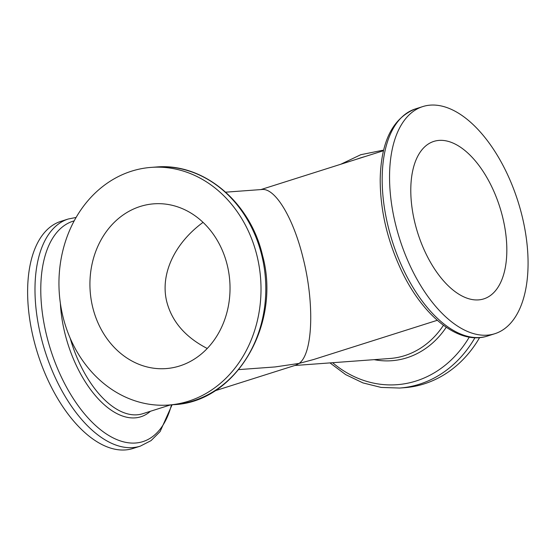 <?xml version="1.0" encoding="UTF-8"?>
<svg xmlns="http://www.w3.org/2000/svg" width="555" height="555" viewBox="0 0 555 555"><rect width="100%" height="100%" fill="white"/><g stroke="black" fill="none" stroke-linecap="round" stroke-linejoin="round"><path stroke-width="0.83" d="M415.029 223.367A82.605 43.033 -107.6 0 1 433.837 141.4A82.605 43.033 -107.6 0 1 499.826 207.14A82.605 43.033 -107.6 0 1 483.78 298.888A82.605 43.033 -107.6 0 1 415.029 223.367M437.291 320.297L313.644 359.508L299.096 363.414C312.826 353.958 314.727 303.738 303.085 258.047C293.415 218.15 275.294 187.923 262.002 189.498L225.712 192.169M92.761 307.519A82.605 69.979 85.8 0 1 153.915 203.824A82.605 69.979 85.8 0 1 229.77 281.073A82.605 69.979 85.8 0 1 166.035 368.589A82.605 69.979 85.8 0 1 92.761 307.519M207.237 348.478C185.578 337.315 172.119 321.851 166.854 302.073C159.882 274.864 174.062 243.638 203.04 222.354M214.868 390.838L295.829 365.162L299.096 363.414L275.051 366.945L238.761 369.609M395.666 224.789A119.145 62.063 -107.6 0 1 422.792 106.574A119.145 62.063 -107.6 0 1 517.968 201.382A119.145 62.063 -107.6 0 1 494.824 333.715A119.145 62.063 -107.6 0 1 395.666 224.789M63.034 316.947A119.145 100.934 85.8 0 1 151.237 167.381A119.145 100.934 85.8 0 1 260.635 278.804A119.145 100.934 85.8 0 1 168.72 405.032A119.145 100.934 85.8 0 1 63.034 316.947M33.737 339.57A119.145 62.063 -107.6 0 1 60.863 221.355L68.23 219.017A119.145 62.063 72.4 0 0 41.105 337.232A119.145 62.063 72.4 0 0 140.262 446.158L132.895 448.495A119.145 62.063 -107.6 0 1 33.737 339.57M479.603 337.613A119.145 100.934 85.8 0 1 404.449 387.688L399.656 388.042A119.145 100.934 -94.2 0 0 474.941 337.731M170.531 404.893L142.677 413.732A88.96 46.342 -107.6 0 1 70.18 338.175M422.792 106.574L415.424 108.912A119.145 62.063 72.4 0 0 388.299 227.127A119.145 62.063 72.4 0 0 487.463 336.052L494.824 333.715M261.717 255.106A119.145 100.934 -94.2 0 0 156.038 167.027C203.213 162.566 250.194 201.86 262.466 255.196C281.711 324.28 235.792 402.41 173.514 404.678A119.145 100.934 -94.2 0 0 261.717 255.106M74.197 220.855A115.613 60.224 72.4 0 0 46.717 335.907A115.613 60.224 72.4 0 0 110.993 436.764A115.613 60.224 72.4 0 0 171.481 404.824M150.412 411.276A91.318 47.57 -107.6 0 1 64.893 333.284A91.318 47.57 -107.6 0 1 60.37 303.287M443.445 325.292A88.96 75.362 85.8 0 1 389.922 358.495L294.781 365.495M383.595 150.301A119.145 100.934 -94.2 0 0 382.173 150.391L383.602 150.287M364.524 156.718A115.613 97.937 -94.2 0 0 357.226 159.035M446.241 327.277A91.318 77.353 85.8 0 1 374.146 359.654M332.618 362.706A115.613 97.937 -94.2 0 0 469.266 337.142M383.505 150.703L260.905 189.581M168.72 405.032L173.514 404.678M151.237 167.381L156.038 167.027M415.424 108.912C392.725 118.055 380.98 141.546 380.196 179.397C380.203 210.04 387.279 240.433 401.431 270.569C423.028 316.225 458.818 345.488 487.463 336.052M382.173 150.391L360.799 154.699L340.819 164.238M329.975 362.901L345.696 374.632L362.935 382.901L381.125 387.425L399.656 388.042M76.091 217.456L68.23 219.017M140.262 446.158L151.064 440.614L160.111 431.561L172.092 404.782"/></g></svg>
